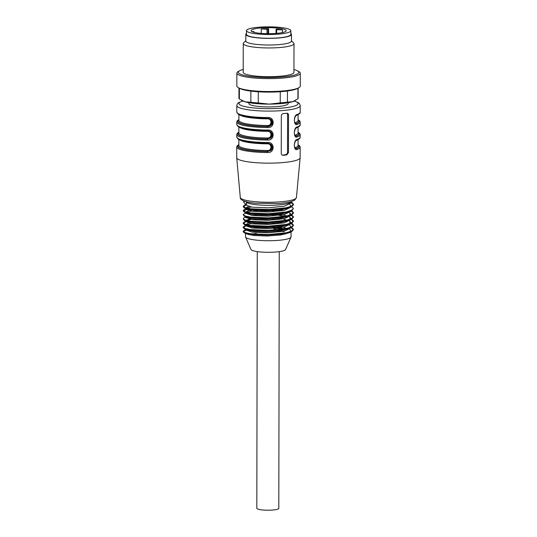 <?xml version="1.0" encoding="UTF-8"?>
<svg xmlns="http://www.w3.org/2000/svg" width="537" height="537" viewBox="0 0 537 537"><rect width="100%" height="100%" fill="white"/><g stroke="black" fill="none" stroke-linecap="round" stroke-linejoin="round"><path stroke-width="0.81" d="M248.866 102.661L248.859 103.513A19.661 3.39 0.1 0 0 268.513 106.937A19.661 3.39 0.1 0 0 288.181 103.587L288.181 102.728M285.711 31.408A17.546 3.021 -179.9 0 1 266.587 33.677A17.546 3.021 -179.9 0 1 251.101 30.643A17.546 3.021 -179.9 0 1 251.128 30.495A17.546 3.021 -179.9 0 1 269.091 27.656A17.546 3.021 -179.9 0 1 286.194 30.703A17.546 3.021 -179.9 0 1 285.711 31.408M282.455 32.562L282.462 29.877A17.546 3.021 0.1 0 0 276.636 29.038L276.031 29.481L276.683 29.629L282.462 29.877M261.237 33.401L261.244 28.964A17.546 3.021 -179.9 0 1 268.614 28.689L268.607 33.697M290.228 31.602A22.192 3.826 -179.9 0 1 266.037 34.469A22.192 3.826 -179.9 0 1 246.456 30.636A22.192 3.826 -179.9 0 1 268.654 26.85A22.192 3.826 -179.9 0 1 290.846 30.716A22.192 3.826 -179.9 0 1 290.228 31.602M290.846 30.716L290.839 34.462A22.192 3.826 -179.9 0 1 290.222 35.355A22.192 3.826 -179.9 0 1 266.03 38.221A22.192 3.826 -179.9 0 1 246.449 34.381L246.456 30.636M246.449 33.462A22.829 3.934 0.1 0 0 245.812 34.381A22.829 3.934 0.1 0 0 257.485 37.838A22.829 3.934 0.1 0 0 280.569 37.798A22.829 3.934 0.1 0 0 291.47 34.462A22.829 3.934 0.1 0 0 290.839 33.542M245.812 34.381L245.798 41.047A22.829 3.934 0.1 0 0 257.471 44.497A22.829 3.934 0.1 0 0 280.562 44.464A22.829 3.934 0.1 0 0 291.457 41.127L291.47 34.462M245.798 40.698L243.65 42.779A25.367 4.37 0.1 0 0 243.261 43.537A25.367 4.37 0.1 0 0 268.621 47.954A25.367 4.37 0.1 0 0 293.994 43.631A25.367 4.37 0.1 0 0 293.598 42.866L291.457 40.778M243.261 43.537L243.207 72.273A25.367 4.37 0.1 0 0 268.567 76.69A25.367 4.37 0.1 0 0 293.94 72.361L293.994 43.631M243.214 69.434A30.24 5.216 0.1 0 0 239.757 70.689A30.24 5.216 0.1 0 0 268.567 77.529A30.24 5.216 0.1 0 0 297.397 70.79A30.24 5.216 0.1 0 0 293.947 69.521M239.757 70.689L238.361 71.441A31.71 5.464 0.1 0 0 236.864 73.099A31.71 5.464 0.1 0 0 268.567 78.617A31.71 5.464 0.1 0 0 300.284 73.207A31.71 5.464 0.1 0 0 298.794 71.549L297.397 70.79M236.864 73.099L236.844 86.007A31.71 5.464 0.1 0 0 238.334 87.665A31.71 5.464 0.1 0 0 268.54 91.525A31.71 5.464 0.1 0 0 298.767 87.773A31.71 5.464 0.1 0 0 300.257 86.115L300.284 73.207M238.334 87.665L239.73 88.424A30.24 5.216 0.1 0 0 268.54 92.109A30.24 5.216 0.1 0 0 297.364 88.524L298.767 87.773M287.463 90.995L287.443 102.137L292.678 101.688L297.921 98.828L297.941 88.216M297.921 98.828A29.595 5.101 0.1 0 0 298.122 98.237L298.142 88.108M238.952 88.001L238.938 98.13A29.595 5.101 0.1 0 0 239.361 98.996L245.1 101.822L250.839 102.245L250.86 91.089M239.381 88.236L239.361 98.996M250.839 102.245A29.595 5.101 0.1 0 0 258.27 102.95L269.252 104.124L280.233 102.889L280.254 91.72M258.29 91.78L258.27 102.95M280.233 102.889A29.595 5.101 0.1 0 0 287.443 102.137M241.549 100.345L242.341 100.775A27.481 4.739 0.1 0 0 245.1 101.822A27.481 4.739 0.1 0 0 269.252 104.124A27.481 4.739 0.1 0 0 292.678 101.688A27.481 4.739 0.1 0 0 294.712 100.869L295.189 100.614M253.377 32.139L254.028 31.663L251.866 31.529M268.614 28.689L268.044 29.105L268.03 33.697M267.017 33.683L267.023 29.213L261.244 28.964M267.023 29.213L268.044 29.105M267.513 142.533L267.533 143.231C260.096 143.171 253.551 142.714 247.899 141.862C242.026 140.835 238.717 139.862 237.972 138.955L236.757 137.016A31.71 5.464 0.1 0 0 267.513 142.533C274.951 141.661 274.998 153.273 267.493 152.528A31.71 5.464 -179.9 0 1 236.736 147.01L236.716 157.63A31.71 5.464 0.1 0 0 236.723 157.717A31.71 5.464 0.1 0 0 268.419 163.154A31.71 5.464 0.1 0 0 300.129 157.831A31.71 5.464 0.1 0 0 300.136 157.744L300.149 147.125A31.71 5.464 -179.9 0 1 297.115 149.447C293.424 151.387 293.41 139.781 297.136 139.452A31.71 5.464 0.1 0 0 300.17 137.13L300.176 134.633A31.71 5.464 -179.9 0 1 297.142 136.955C293.45 138.895 293.437 127.289 297.156 126.96A0.846 0.752 70 0 1 296.692 127.692C299.418 126.531 300.586 125.51 300.19 124.638L300.196 122.141A31.71 5.464 -179.9 0 1 297.162 124.463C293.471 126.396 293.457 114.797 297.183 114.468A0.846 0.752 70 0 1 296.713 115.193M238.878 132.183A30.864 5.316 0.1 0 0 267.54 139.056L271.044 137.962L272.46 135.754L272.528 134.445L271.084 131.921L267.554 130.726C260.116 130.679 253.571 130.222 247.926 129.37C242.046 128.336 238.737 127.37 237.992 126.464L236.777 124.524A31.71 5.464 0.1 0 0 267.533 130.041C274.978 129.169 275.018 140.781 267.513 140.036A31.71 5.464 -179.9 0 1 236.757 134.519L236.757 137.016M269.285 118.489L267.574 118.247L267.554 117.549C274.998 116.67 275.038 128.289 267.54 127.544L267.567 126.564L269.809 126.188L271.97 124.463L272.548 121.953L271.104 119.429L267.58 118.234M288.537 115.106L287.577 114.837A2.114 1.772 -74.2 0 0 286.859 113.247C287.879 113.24 288.443 113.857 288.537 115.106L288.47 152.589L286.771 154.891A31.71 5.464 -179.9 0 1 283.167 155.267C282.019 155.24 281.381 154.596 281.26 153.34L281.328 115.858C281.448 114.589 282.093 113.844 283.241 113.622A31.71 5.464 0.1 0 0 286.845 113.247L287.389 113.287M287.577 114.837L287.51 152.32A2.114 1.772 -74.2 0 1 285.704 154.589L282.569 155.206M269.003 130.914L271.507 133.008L271.809 135.606L270.514 137.774L267.278 138.982A30.441 5.249 -179.9 0 1 238.878 132.464M269.024 118.422L271.527 120.516L271.836 123.114L270.534 125.282L267.298 126.49A30.441 5.249 -179.9 0 1 238.898 119.973M238.858 144.675A30.864 5.316 0.1 0 0 267.52 151.548L271.024 150.454L272.44 148.246L272.507 146.937L271.064 144.413L267.533 143.225M268.977 143.406L271.48 145.5L271.789 148.105L270.494 150.266L267.258 151.474A30.441 5.249 -179.9 0 1 238.858 144.956M297.183 114.468A31.71 5.464 0.1 0 0 300.21 112.146C300.606 113.018 299.438 114.039 296.706 115.2C295.592 115.529 294.8 117.194 294.33 120.194C294.498 122.349 294.981 123.49 295.773 123.617L296.397 123.564A0.846 0.752 70 0 1 297.162 124.463M298.082 120.073A30.441 5.249 -179.9 0 1 296.135 123.49L295.598 123.544M295.773 136.116L296.377 136.062A0.846 0.752 70 0 1 297.142 136.955M298.062 132.283A30.864 5.316 0.1 0 1 296.377 136.062L295.578 136.036M294.8 135.109L295.343 135.089A29.595 5.101 0.1 0 0 298.062 132.961L298.075 127.101M294.82 122.617L295.37 122.597A29.595 5.101 0.1 0 0 298.082 120.469L298.095 114.609M238.864 139.492L238.858 145.352A29.595 5.101 0.1 0 0 267.292 150.494C272.152 150.944 272.111 143.352 267.298 143.835A29.595 5.101 -179.9 0 1 239.636 139.848M238.911 114.509L238.898 120.362A29.595 5.101 0.1 0 0 267.332 125.51C272.192 125.96 272.158 118.368 267.345 118.845L267.319 118.147M238.884 127L238.878 132.861A29.595 5.101 0.1 0 0 267.312 138.002C272.172 138.452 272.138 130.86 267.325 131.343A29.595 5.101 -179.9 0 1 239.656 127.35M294.779 147.601L295.323 147.581A29.595 5.101 0.1 0 0 298.042 145.453L298.048 139.593M298.042 145.057A30.441 5.249 -179.9 0 1 296.088 148.481A0.846 0.759 69.6 0 1 295.323 147.581M298.062 132.565A30.441 5.249 -179.9 0 1 296.115 135.982A0.846 0.759 69.6 0 1 295.343 135.089M298.089 119.791A30.864 5.316 0.1 0 1 296.397 123.564L296.135 123.49A0.846 0.759 69.6 0 1 295.37 122.597M267.332 125.51L267.567 126.564A30.864 5.316 0.1 0 1 238.898 119.691M267.298 130.639L267.325 131.343M267.312 138.002L267.513 140.036M267.292 150.494L267.493 152.528M267.278 143.137L267.298 143.835M267.533 130.041L267.554 130.739L269.259 130.981M300.17 137.13C300.351 138.19 299.176 139.211 296.659 140.184A0.846 0.752 -110 0 0 297.136 139.452M297.115 149.447A0.846 0.752 -110 0 0 296.357 148.554A30.864 5.316 0.1 0 0 298.042 144.775M244.697 201.294L244.147 201.1M291.866 202.489L293.437 204.235L291.517 206.141L286.073 207.799L268.332 209.551L250.604 208.772L245.154 207.624L243.274 206.228L245.577 204.49M291.108 206.242L293.43 208.396L291.504 210.309L286.067 211.967L268.312 213.719L250.591 212.941L245.154 211.786L243.261 210.39L245.57 208.651M291.853 210.819L293.417 212.565L291.497 214.478L286.067 216.129L268.305 217.888L250.571 217.109L245.154 215.948L243.241 214.558L245.563 212.82M291.685 214.894L293.403 216.726L291.497 218.64L286.06 220.291L268.305 222.05L250.571 221.271L245.147 220.116L243.227 218.72L244.093 217.78M291.088 218.734L293.39 220.888L291.49 222.801L286.053 224.453L268.305 226.211L250.571 225.433L245.141 224.285L243.227 222.889L245.55 221.143M291.833 223.318L293.39 225.057L291.477 226.97L286.04 228.621L268.299 230.373L250.564 229.594L245.127 228.447L243.227 227.05L245.543 225.312M291.067 227.064L293.39 229.218L291.463 231.132L286.04 232.783L268.292 234.541L250.551 233.763L245.12 232.615L243.221 231.212L245.537 229.474M246.658 229.89L243.214 231.722L244.053 232.669L252.571 234.515L267.164 235.072L282.173 233.957L291.826 231.447L293.39 229.729L291.067 227.628M245.631 226.003L243.221 227.56L244.067 228.5L252.578 230.353L267.171 230.903L282.18 229.796L291.839 227.285L293.39 225.56L291.074 223.459M245.637 221.848L243.227 223.392L244.073 224.338L252.585 226.184L267.178 226.742L282.187 225.634L291.853 223.123L293.383 221.398L291.088 219.291M243.227 218.72L244.087 220.17L252.591 222.023L267.178 222.58L282.2 221.472L291.866 218.955L293.397 217.237L291.094 215.122M243.234 214.558L244.087 216.008L252.585 217.854L267.164 218.418L282.193 217.304L291.866 214.793L293.41 213.068L291.188 211.001M249.262 208.571L243.254 210.9L244.087 211.84L252.585 213.692L267.151 214.25L282.2 213.142L291.866 210.632L293.43 208.396M245.664 205.181L243.268 206.738L244.1 207.678L252.591 209.524L267.158 210.088L282.2 208.974L291.88 206.463L293.437 204.738L291.114 202.637M279.112 227.876L283.966 228.661L274.944 228.299M274.011 227.359L255.384 227.326M245.537 229.306L245.537 229.896L252.202 232.159L268.285 232.816L284.395 231.172L291.061 227.889L291.074 226.882M274.004 223.191L255.397 223.164M251.021 223.66L246.295 224.909M245.543 224.721L245.543 225.735L252.209 227.997L268.292 228.655L284.388 227.01L291.074 223.728L291.081 222.714L289.698 221.137M290.933 223.217L289.624 222.11M274.011 219.029L255.404 218.995M251.021 219.492L246.308 220.747M251.034 218.478L245.55 220.553L245.55 221.566L252.209 223.835L268.305 224.486L284.402 222.848L291.081 219.566L291.088 218.552M290.94 219.049L289.638 217.948M283.986 216.169L279.139 215.377M274.031 214.867L255.431 214.834M245.557 216.814L245.557 217.404L252.215 219.667L268.305 220.324L284.409 218.687L291.081 215.397L291.094 214.391L289.705 212.806M290.947 214.901L289.644 213.786M274.038 210.699L255.417 210.665M251.054 211.162L246.315 212.417M248.477 210.658L245.584 212.229L245.563 213.236L252.236 215.505L268.325 216.163L284.422 214.518L291.094 211.236L291.101 210.222L289.651 211.833L291.873 210.632M251.054 207L246.315 208.255M248.477 206.49L245.57 208.061L245.57 209.074L252.249 211.336L268.339 211.994L284.435 210.356L291.108 207.074L291.108 206.06M245.577 204.235L245.577 204.912L252.249 207.175L268.346 207.832L284.435 206.188L291.108 202.905L291.114 201.65M291.088 201.657A22.769 3.927 -179.9 0 1 271.031 205.315A22.769 3.927 -179.9 0 1 246.523 202.489L246.517 204.825L244.107 202.785L244.02 201.684M291.061 231.044L291.054 236.851A22.769 3.927 -179.9 0 1 290.987 237.139A22.769 3.927 -179.9 0 1 268.278 240.73A22.769 3.927 -179.9 0 1 245.584 237.065A22.769 3.927 -179.9 0 1 245.523 236.77L245.53 233.045L246.282 233.87L253.914 235.515L267.124 235.998L280.784 234.964L289.618 232.655L291.047 231.044L289.685 229.467M288.597 228.957L283.952 227.648M274.803 226.406L251.027 226.809M244.06 228.5L246.275 229.708L253.934 231.353L267.137 231.83L280.784 230.796L289.604 228.493L291.067 226.882L289.685 225.305M248.45 223.15L245.563 224.721M244.067 224.338L246.282 225.547L253.947 227.185L267.124 227.668L280.77 226.634L289.624 224.325L291.074 222.714M288.617 220.633L283.979 219.318M245.55 220.553L246.302 221.378L253.934 223.023L267.158 223.506L280.804 222.472L289.638 220.163L291.067 218.552L289.705 216.975M288.624 216.465L283.972 215.156M279.146 214.364L254.645 213.887M246.302 217.217L253.954 218.861L267.164 219.338L280.797 218.304L289.618 216.002L291.094 214.391M282.543 210.712L266.177 209.336L251.048 210.155M245.584 212.229L246.322 213.048L253.961 214.693L267.137 215.176L280.797 214.142L289.651 211.833M245.57 208.061L246.315 208.886L253.967 210.531L267.171 211.007L280.824 209.98L289.651 207.671L291.094 206.06L289.718 204.476M283.959 231.266L283.959 231.809L282.67 231.507M280.536 230.836L273.87 228.749L273.87 228.379M245.584 237.065L250.98 249.497A17.332 2.987 0.1 0 0 268.258 252.289A17.332 2.987 0.1 0 0 285.55 249.557L290.987 237.139M281.153 233.595A22.769 3.927 -179.9 0 1 283.959 233.991A22.769 3.927 -179.9 0 1 285.046 234.179M248.853 234.736A22.769 3.927 -179.9 0 1 256.391 233.441M246.523 202.489L245.865 201.422M279.253 251.631L278.804 508.338A10.988 1.893 -179.9 0 1 270.796 510.15A10.988 1.893 -179.9 0 1 258.445 509.298A10.988 1.893 -179.9 0 1 256.82 508.304L257.27 251.591M276.052 33.428L276.058 29.522M276.683 29.629L276.676 33.375M300.21 112.146L300.223 105.688A31.71 5.464 -179.9 0 1 277.119 110.911A31.71 5.464 -179.9 0 1 241.482 108.44A31.71 5.464 -179.9 0 1 236.81 105.581L237.334 103.863L238.428 102.735L242.617 100.916M297.156 126.96A31.71 5.464 0.1 0 0 300.19 124.638M267.54 127.544A31.71 5.464 -179.9 0 1 236.783 122.027L236.777 124.524M267.574 118.247C260.136 118.187 253.592 117.724 247.946 116.878C242.073 115.844 238.764 114.878 238.012 113.972L236.797 112.032A31.71 5.464 0.1 0 0 267.554 117.549M296.431 197.562L294.806 200.079L291.953 201.395C288.671 202.422 284.026 203.134 278.018 203.536L255.827 203.268C251.175 202.832 247.503 202.187 244.818 201.335C241.61 200.207 240.099 198.912 240.287 197.462A28.078 4.84 0.1 0 0 244.422 199.925A28.078 4.84 0.1 0 0 275.763 202.113A28.078 4.84 0.1 0 0 296.431 197.562L300.129 157.831M242.771 100.996A29.595 5.101 0.1 0 0 243.288 106.172A29.595 5.101 0.1 0 0 283.543 107.971A29.595 5.101 0.1 0 0 294.276 101.084M297.303 127.45A29.595 5.101 -179.9 0 1 296.001 128.168M297.323 114.958A29.595 5.101 -179.9 0 1 296.021 115.677M267.345 118.845A29.595 5.101 -179.9 0 1 239.677 114.858M297.276 139.949A29.595 5.101 -179.9 0 1 295.981 140.66M288.47 152.589L287.51 152.32M286.771 154.891L285.704 154.589M283.966 228.661L283.966 230.252M244.113 201.375L244.107 202.785M276.025 33.428L276.031 29.481M236.797 112.032L236.81 105.581M240.287 197.462L236.723 157.717M238.858 144.547L237.139 145.863L236.736 147.01M267.533 143.231L269.238 143.48M238.878 132.055L237.159 133.371L236.757 134.519M238.898 119.563L237.179 120.872L236.783 122.027M300.196 122.141L299.794 120.973L298.089 119.664M295.753 136.109C294.954 135.975 294.471 134.827 294.31 132.666C294.833 129.578 295.625 127.92 296.679 127.692M300.176 134.633L299.774 133.465L298.062 132.156M298.042 144.648L299.753 145.97L300.149 147.125M296.659 140.184C295.545 140.513 294.753 142.177 294.289 145.178C294.457 147.333 294.941 148.474 295.733 148.601M294.437 101.01L298.632 102.856L299.7 103.963L300.223 105.688M243.248 206.228L243.248 206.738M243.241 210.39L243.241 210.9M243.221 222.889L243.221 223.392M243.214 227.05L243.214 227.56M243.207 231.212L243.207 231.722M293.437 204.235L293.437 204.738M293.424 212.565L293.424 213.068M293.417 216.726L293.41 217.237M293.403 220.888L293.403 221.398M293.397 225.057L293.397 225.56M293.39 229.218L293.39 229.729M291.88 202.496L291.114 202.08M244.08 217.78L245.557 216.982M291.846 223.318L291.081 222.902M246.268 233.87L244.053 232.662M289.618 232.655L291.833 231.454M289.624 228.493L291.846 227.292M289.631 224.325L291.853 223.13M246.288 221.378L244.073 220.17M289.638 220.163L291.86 218.962M246.295 217.217L244.08 216.008M289.644 215.995L291.866 214.8M246.302 213.048L244.087 211.847M246.315 208.886L244.1 207.678M289.658 207.671L291.88 206.47M243.764 201.268L243.764 202.187"/></g></svg>
